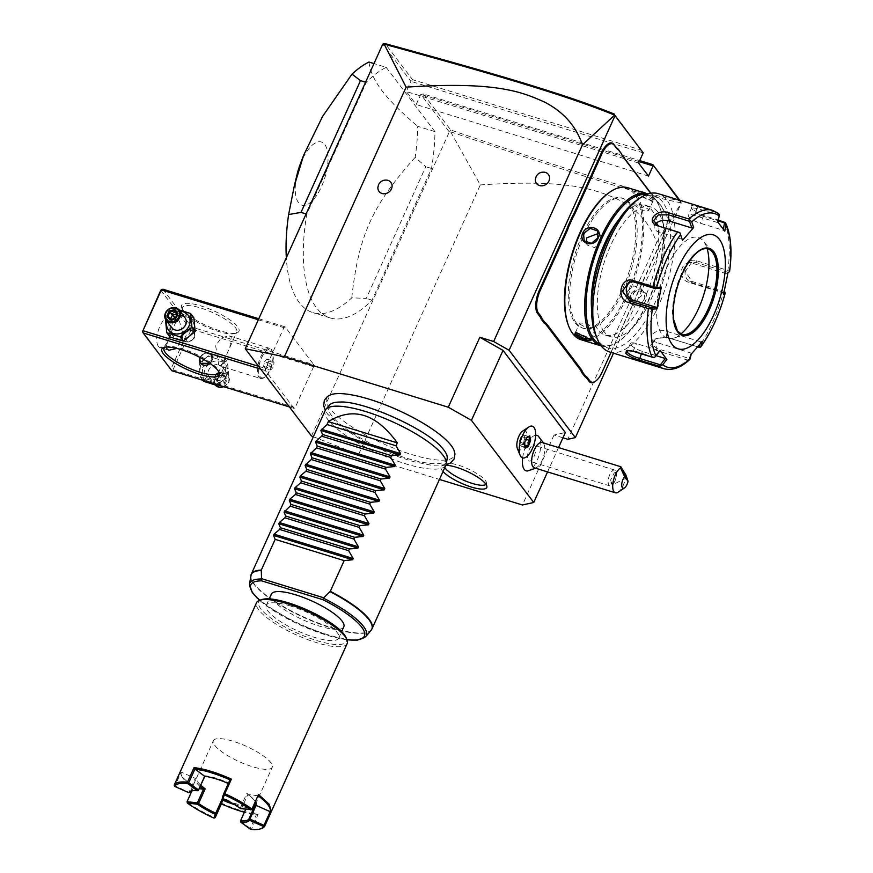 <?xml version="1.0" encoding="UTF-8"?>
<svg xmlns="http://www.w3.org/2000/svg" width="873" height="873" viewBox="0 0 873 873"><rect width="100%" height="100%" fill="white"/><g stroke="black" fill="none" stroke-linecap="round" stroke-linejoin="round"><path stroke-width="0.65" stroke-dasharray="4.37 3.27" d="M313.331 436.74L358.563 454.527L439.457 479.43M454.047 450.315A70.026 18.333 24.3 0 1 405.716 452.607A70.026 18.333 24.3 0 1 329.71 408.171A70.026 18.333 24.3 0 1 330.867 394.705M443.015 471.551A25.099 6.569 24.3 0 1 442.098 470.471A25.099 6.569 24.3 0 1 441.716 466.04A25.099 6.569 24.3 0 1 445.863 465.244M311.465 436.009L449.639 131.245L450.654 131.801L480.292 184.934L358.563 454.527M448.962 131.496L420.797 94.36L416.192 104.564L406.305 91.523L410.91 81.331L382.745 44.196M294.015 408.357L265.327 370.545L265.49 368.439L283.911 327.637L285.067 326.84L313.745 364.641L313.582 366.747L295.161 407.549L294.015 408.357L289.41 406.938M386.204 67.363L434.972 131.637A132.51 55.512 -72.9 0 1 431.524 168.445L372.04 300.192A132.51 55.512 -72.9 0 1 330.147 317.936A132.51 55.512 -72.9 0 1 306.761 214.147L366.245 82.4A132.51 55.512 -72.9 0 1 386.204 67.363L373.982 63.598M377.889 187.324A7.453 6.482 142.8 0 1 378.511 184.923A7.453 6.482 142.8 0 1 387.285 180.187M535.378 179.38A7.453 6.482 142.8 0 1 536.011 176.99A7.453 6.482 142.8 0 1 544.774 172.254M558.545 447.565L547.557 471.911M517.351 448.416A10.203 4.278 107.1 0 0 523.287 447.303A10.203 4.278 107.1 0 0 526.954 435.06A10.203 4.278 107.1 0 0 522.676 431.12M527.543 470.962A18.529 7.759 107.1 0 0 537.124 460.42A18.529 7.759 107.1 0 0 538.281 436.107M535.651 435.289A18.529 7.759 107.1 0 0 526.048 445.83A18.529 7.759 107.1 0 0 522.632 457.91M562.954 437.799L554.017 435.049L565.333 432.539M554.017 435.049L522.447 504.987M480.292 184.934C566.817 179.03 593.618 189.048 616.098 198.531C636.69 208.549 650.189 223.259 656.605 242.65L567.821 439.294M679.008 200.037L681.278 203.038L613.49 353.183M602.054 372.28L628.003 314.051A34.123 14.295 107.1 0 1 630.863 308.431L635.075 299.832A34.789 14.568 -72.9 0 1 637.563 293.623L663.895 235.317A17.558 7.355 107.1 0 0 666.481 214.518A17.558 7.355 107.1 0 0 665.619 212.968L663.633 210.338A34.789 14.568 -72.9 0 1 661.941 207.261A34.789 14.568 -72.9 0 1 661.887 207.097L659.017 203.322A34.789 14.568 -72.9 0 1 656.736 201.248L650.712 193.304M601.672 372.367A18.224 7.628 -72.9 0 1 595.157 381.457M656.736 201.248L650.942 193.26M656.42 200.484A34.123 14.295 107.1 0 0 658.679 202.536L659.017 203.322M661.941 207.261L661.669 206.563A34.123 14.295 107.1 0 1 661.592 206.366L658.679 202.536M661.669 206.563A34.123 14.295 107.1 0 0 663.327 209.585L665.313 212.204A18.224 7.628 -72.9 0 1 666.197 213.82A18.224 7.628 -72.9 0 1 663.513 235.404L637.181 293.71A34.123 14.295 107.1 0 0 634.726 299.854M656.605 242.65L681.278 203.038M681.224 202.765L680.242 200.79C644.001 194.013 577.38 173.083 450.708 130.012L423.383 94L639.702 160.599M639.243 161.625L420.797 94.36L423.383 94M648.486 176.084L416.192 104.564M638.6 163.044L406.305 91.523M643.205 152.851L410.91 81.331L412.503 79.661L385.189 43.65M641.928 150.298L412.503 79.661M449.639 131.245L450.708 130.012M681.169 202.809C644.678 196.032 577.959 175.08 450.654 131.801M630.863 308.431L635.075 299.832M611.013 352.419L628.374 313.964A34.789 14.568 -72.9 0 1 631.255 308.289M661.592 206.366L661.887 207.097M628.986 203.256A67.908 28.449 -72.9 0 1 626.006 280.735A67.908 28.449 -72.9 0 1 582.029 327.899A67.908 28.449 -72.9 0 1 575.045 322.726A67.908 28.449 -72.9 0 1 578.035 245.258A67.908 28.449 -72.9 0 1 622.002 198.084A67.908 28.449 -72.9 0 1 628.986 203.256M576.486 323.174A67.908 28.449 -72.9 0 1 579.465 245.695A67.908 28.449 -72.9 0 1 623.442 198.531A67.908 28.449 -72.9 0 1 630.426 203.693A67.908 28.449 -72.9 0 1 627.436 281.171A67.908 28.449 -72.9 0 1 583.47 328.346A67.908 28.449 -72.9 0 1 576.486 323.174M568.454 325.553A78.515 32.89 107.1 0 0 572.273 332.504A78.515 32.89 107.1 0 0 626.89 294.332A78.515 32.89 107.1 0 0 634.638 194.373A78.515 32.89 107.1 0 0 609.452 192.398M580.916 339.684A79.508 33.305 107.1 0 0 632.401 284.467A79.508 33.305 107.1 0 0 635.893 193.762A79.508 33.305 107.1 0 0 627.709 187.717M653.571 199.208C650.32 195.257 633.907 190.194 638.054 194.428L653.037 201.27L653.571 199.208L652.742 199.611L644.547 195.137L637.967 194.079L638.359 195.192L652.218 201.51L653.059 200.888L652.742 199.611M638.01 194.614L638.359 195.192M601.235 345.937A79.508 33.305 107.1 0 0 618.084 341.747A79.508 33.305 107.1 0 0 655.983 279.611A79.508 33.305 107.1 0 0 659.595 206.912A79.508 33.305 107.1 0 0 655.732 199.873A79.508 33.305 107.1 0 0 648.028 193.981M575.896 332.144L590.104 338.32L590.541 339.248M630.208 295.652C624.97 305.55 641.393 310.581 645.736 300.432C650.636 290.098 634.213 285.067 630.208 295.652L631.07 302.647L638.261 305.07L644.961 299.996L644.263 292.63L637.061 290.185L630.59 295.565M600.155 344.442A78.515 32.89 107.1 0 0 619.022 341.114A78.515 32.89 107.1 0 0 656.452 279.753A78.515 32.89 107.1 0 0 660.01 207.96A78.515 32.89 107.1 0 0 656.201 201.008A78.515 32.89 107.1 0 0 646.293 194.603M619.143 219.21A67.908 28.449 -72.9 0 1 645.005 205.166A67.908 28.449 -72.9 0 1 651.989 210.338A67.908 28.449 -72.9 0 1 648.999 287.817A67.908 28.449 -72.9 0 1 605.033 334.981A67.908 28.449 -72.9 0 1 598.049 329.808A67.908 28.449 -72.9 0 1 591.556 308.824M604.083 331.675A67.908 28.449 -72.9 0 1 607.062 254.196A67.908 28.449 -72.9 0 1 651.04 207.032A67.908 28.449 -72.9 0 1 658.024 212.194A67.908 28.449 -72.9 0 1 655.045 289.672A67.908 28.449 -72.9 0 1 611.067 336.836A67.908 28.449 -72.9 0 1 604.083 331.675M596.335 336.52A79.508 33.305 107.1 0 0 599.478 341.867A79.508 33.305 107.1 0 0 654.794 303.226A79.508 33.305 107.1 0 0 662.629 202.001A79.508 33.305 107.1 0 0 637.126 199.993M609.561 351.972A82.826 34.691 107.1 0 0 663.185 294.452A82.826 34.691 107.1 0 0 666.819 199.972A82.826 34.691 107.1 0 0 658.297 193.664M712.51 210.36A82.826 34.691 -72.9 0 1 717.3 212.848L697.592 206.781C691.983 204.991 689.976 205.253 691.547 207.578C694.144 210.753 698.444 213.492 704.424 215.795L718.414 220.094M718.021 222.277L717.246 222.451L718.555 215.009L697.516 208.527L691.678 207.796L691.732 208.385L691.045 206.759L692.169 209.094C694.406 211.866 698.16 214.289 703.452 216.351L718.261 220.913M717.3 212.848L718.206 213.339M718.555 215.009L719.09 214.289M691.732 208.385L692.169 209.094M724.143 221.862A82.826 34.691 -72.9 0 1 727.864 270.412L696.654 260.809C684.596 256.04 679.892 279.655 692.191 282.754L723.411 292.357A82.826 34.691 -72.9 0 1 698.706 347.072L666.317 337.164L655.492 338.942L650.603 345.315L656.201 350.4L687.411 360.003A82.826 34.691 -72.9 0 1 663.775 368.668M690.106 358.868L687.411 360.003M627.523 350.389L633.405 350.531L654.455 357.439M717.246 222.451L694.406 215.424A9.941 2.597 -155.7 0 0 688.317 215.238A9.941 2.597 -155.7 0 0 700.342 223.237L723.182 230.276L723.379 229.184M724.786 231.181L723.182 230.276M727.864 270.412L729.49 271.645M727.973 272.78L729.239 271.765M728.3 272.398L695.759 262.38L691.787 262.184L685.327 271.448L691.885 281.433L724.295 291.407M725.081 292.259L723.411 292.357M698.706 347.072L700.113 347.552M697.822 346.887L665.63 337.033L656.136 338.582L651.891 344.104L656.867 348.523L689.408 358.541L689.572 359.632M691.241 354.122L690.739 352.976L656.398 342.412A9.941 6.187 -4.4 0 1 651.389 337.556L651.891 344.104M689.408 358.541L690.739 352.976M656.125 355.671L642.452 351.459A9.941 2.597 24.3 0 1 630.426 343.46A9.941 2.597 24.3 0 1 636.515 343.635L659.355 350.673L654.444 357.002M660.13 350.499L659.355 350.673M708.047 248.849A44.719 18.737 107.1 0 0 707.916 248.805A44.719 18.737 107.1 0 0 678.954 279.862A44.719 18.737 107.1 0 0 676.99 330.889A44.719 18.737 107.1 0 0 681.595 334.294A44.719 18.737 107.1 0 0 681.737 334.326M680.864 333.977A52.675 22.065 -72.9 0 1 673.476 338.124A52.675 22.065 -72.9 0 1 661.887 334.195A52.675 22.065 -72.9 0 1 666.841 267.673A52.675 22.065 -72.9 0 1 703.365 241.068A52.675 22.065 -72.9 0 1 703.725 241.537A52.675 22.065 -72.9 0 1 707.13 248.641M726.522 273.729L692.18 263.155A9.941 8.785 -102.2 0 0 688.142 262.969A9.941 8.785 -102.2 0 0 681.409 272.278A9.941 8.785 -102.2 0 0 688.306 282.208L722.648 292.782L724.426 291.451M723.564 294.474L722.648 292.782M702.405 341.332L700.539 341.747L699.895 344.42M700.539 341.747L666.197 331.173A9.941 6.187 -4.4 0 0 656.103 331.762A9.941 6.187 -4.4 0 0 651.389 337.556M631.255 281.553A9.941 8.785 77.8 0 1 633.012 280.942A9.941 8.785 77.8 0 1 637.05 281.128L659.89 288.166M682.511 240.337L679.729 232.524M681.999 239.191L659.159 232.163A9.941 6.187 175.6 0 1 654.15 227.307A9.941 6.187 175.6 0 1 655.274 224.088M634.016 204.806L633.623 203.693L640.204 204.751L648.399 209.225L648.715 210.513L641.83 210.131L634.016 204.806M627.327 291.266L633.798 285.886L641 288.33L641.699 295.696L634.987 300.77L627.807 298.348L627.327 291.266M580.076 324.276L588.271 328.75L594.851 329.819L594.448 328.706L586.645 323.381L579.748 322.999L580.076 324.276M586.285 242.672L587.474 245.182L594.677 247.626L601.148 242.247L600.668 235.164L598.518 233.397M522.556 457.889A16.565 6.94 -72.9 0 0 529.682 453.349A16.565 6.94 107.1 0 0 535.509 436.926A16.565 6.94 107.1 0 0 532.301 426.22M529.736 435.878L526.059 437.875L524.04 443.342L525.088 447.216M525.153 448.231L524.837 447.347L519.948 445.841L522.785 444.379L524.815 438.912L523.844 435.092L521.126 436.5L519.173 441.749L519.948 445.601L522.665 444.204L524.618 438.944M524.247 443.713L519.173 441.749M525.961 439.272L524.815 438.912L524.007 434.907L521.181 436.369L519.151 441.836L519.948 445.601M521.126 436.5L526.059 437.875M524.629 444.946L522.665 444.204M528.929 436.565L523.844 435.092M535.618 468.234L537.604 466.859A13.248 5.554 -72.9 0 0 542.166 460.377A13.248 5.554 107.1 0 0 544.294 445.154A13.248 5.554 107.1 0 0 542.111 442.502M537.604 466.859A13.248 5.554 -72.9 0 1 534.309 467.83M625.832 474.825A13.248 5.554 -72.9 0 1 623.224 485.333A13.248 5.554 -72.9 0 1 618.259 492.11M612.911 483.784A4.965 0.557 -115.8 0 1 612.966 484.537A4.965 0.557 -115.8 0 1 612.901 484.537A4.965 0.557 -115.8 0 1 612.453 484.089A4.965 0.557 -115.8 0 1 610.358 480.412L611.504 484.035L612.911 483.784L615.389 480.423L616.371 475.643L615.76 472.828L614.854 472.577L621.969 469.139M609.78 474.705A8.283 3.47 107.1 0 0 609.812 485.879A8.283 3.47 107.1 0 0 613.435 483.533A8.283 3.47 107.1 0 0 614.723 481.219A8.283 3.47 107.1 0 0 616.36 474.017A8.283 3.47 107.1 0 0 614.69 470.045A8.283 3.47 107.1 0 0 609.78 474.705M615.76 472.828C615.061 471.758 613.948 472.98 612.42 476.516L610.358 480.412M534.058 456.383A8.283 3.47 107.1 0 0 534.025 445.208A8.283 3.47 107.1 0 0 529.114 449.868A8.283 3.47 107.1 0 0 529.147 461.042A8.283 3.47 107.1 0 0 534.058 456.383M260.732 369.126L265.327 370.545M171.828 370.73L142.364 331.031M313.582 366.747L191.394 329.132L172.974 369.923L171.686 370.108M172.974 369.923L295.161 407.549M222.648 370.283A12.32 10.716 142.8 0 1 207.065 377.834A12.32 10.716 142.8 0 1 201.27 363.703A12.32 10.716 142.8 0 1 216.853 356.162A12.32 10.716 142.8 0 1 222.648 370.283M191.394 329.132L190.761 327.855L191.558 327.026L313.745 364.641M162.88 289.214L191.558 327.026M258.779 318.743L285.067 326.84M182.97 309.893A31.472 8.239 -155.7 0 0 209.4 326.906A31.472 8.239 -155.7 0 0 236.976 332.799A31.472 8.239 -155.7 0 0 237.598 326.709A31.472 8.239 -155.7 0 0 203.3 306.696A31.472 8.239 -155.7 0 0 181.759 307.863A31.472 8.239 -155.7 0 0 182.97 309.893M258.321 319.758L283.911 327.637M258.594 366.311L265.49 368.439M192.988 331.173A12.32 10.716 142.8 0 1 177.394 338.724A12.32 10.716 142.8 0 1 171.599 324.592A12.32 10.716 142.8 0 1 187.182 317.052A12.32 10.716 142.8 0 1 192.988 331.173M160.785 290.229L189.463 328.041L190.761 327.855M189.463 328.041L171.043 368.832M158.351 346.286A15.736 6.591 107.1 0 0 159.966 347.487A15.736 6.591 107.1 0 0 170.159 336.552A15.736 6.591 107.1 0 0 170.846 318.601A15.736 6.591 107.1 0 0 169.231 317.412A15.736 6.591 107.1 0 0 159.039 328.335A15.736 6.591 107.1 0 0 158.351 346.286M166.23 347.083L168.369 338.669L175.484 322.923L178.157 320.151L179.478 321.264L183.286 334.97L176.804 348.414M165.019 347.225A29.813 7.802 24.3 0 1 165.925 346.81A29.813 7.802 24.3 0 1 192.038 352.397A29.813 7.802 24.3 0 1 217.082 368.515A29.813 7.802 24.3 0 1 218.228 370.436A29.813 7.802 24.3 0 1 218.523 371.374M218.719 364.881L220.04 365.983L222.713 363.212L229.828 347.465L231.225 337.196L229.304 335.898L221.393 337.72L215.631 345.675L218.719 364.881M183.756 311.792A29.813 7.802 -155.7 0 0 208.789 327.91A29.813 7.802 -155.7 0 0 234.913 333.497A29.813 7.802 -155.7 0 0 236.801 332.024A29.813 7.802 -155.7 0 0 235.503 327.724A29.813 7.802 -155.7 0 0 206.705 310.09A29.813 7.802 -155.7 0 0 182.446 307.482A29.813 7.802 -155.7 0 0 182.599 309.871A29.813 7.802 -155.7 0 0 183.756 311.792M199.633 357.253L205.482 352.845L211.506 354.875L211.823 360.702L209.924 363.386M194.504 337.884L193.839 331.587L187.793 329.525L182.435 334.173L182.752 340.001L188.764 342.041L194.504 337.884M260.591 378.467A15.736 6.591 -72.9 0 0 264.017 377.66A15.736 6.591 -72.9 0 0 271.525 365.361A15.736 6.591 -72.9 0 0 272.234 350.979A15.736 6.591 -72.9 0 0 271.47 349.582A15.736 6.591 107.1 0 0 269.855 348.392A15.736 6.591 107.1 0 0 259.663 359.316A15.736 6.591 107.1 0 0 258.975 377.267A15.736 6.591 -72.9 0 0 260.591 378.467L220.04 365.983M271.896 350.608A14.841 6.22 -72.9 0 1 272.616 351.928A14.841 6.22 -72.9 0 1 271.94 365.492A14.841 6.22 -72.9 0 1 264.868 377.092A14.841 6.22 -72.9 0 1 261.638 377.845A14.841 6.22 -72.9 0 1 260.11 376.721A14.841 6.22 -72.9 0 1 260.754 359.785A14.841 6.22 -72.9 0 1 270.368 349.484A14.841 6.22 -72.9 0 1 271.896 350.608M260.045 376.7A14.841 6.22 107.1 0 0 261.573 377.834A14.841 6.22 107.1 0 0 271.187 367.522A14.841 6.22 107.1 0 0 271.841 350.597A14.841 6.22 -72.9 0 0 270.314 349.462A14.841 6.22 -72.9 0 0 260.7 359.774A14.841 6.22 -72.9 0 0 260.045 376.7M264.519 361.771L266.876 359.065L268.306 360.942L267.367 365.525L265.01 368.231L263.581 366.354L264.519 361.771L270.27 363.539L272.627 360.833L274.057 362.721L273.118 367.304L270.761 369.999L269.331 368.122L270.27 363.539M266.876 359.065L272.627 360.833M268.306 360.942L274.057 362.721M263.581 366.354L269.331 368.122M265.01 368.231L270.761 369.999M267.367 365.525L273.118 367.304M182.086 333.715A6.962 6.046 -37.2 0 0 182.588 339.783A6.962 6.046 -37.2 0 0 188.633 341.834A6.962 6.046 -37.2 0 0 194.166 337.436A6.962 6.046 -37.2 0 0 193.664 331.369A6.962 6.046 -37.2 0 0 187.619 329.317A6.962 6.046 -37.2 0 0 182.086 333.715M193.97 337.48A6.624 5.762 142.8 0 1 185.589 341.539A6.624 5.762 142.8 0 1 182.479 333.933A6.624 5.762 142.8 0 1 190.86 329.874A6.624 5.762 142.8 0 1 193.97 337.48M200.506 363.397A6.962 6.046 -37.2 0 0 200.583 363.506A6.962 6.046 -37.2 0 0 206.639 365.558A6.962 6.046 -37.2 0 0 212.161 361.16A6.962 6.046 -37.2 0 0 211.67 355.093A6.962 6.046 -37.2 0 0 205.613 353.052A6.962 6.046 -37.2 0 0 200.092 357.439A6.962 6.046 -37.2 0 0 200.07 357.483M209.465 363.801A6.624 5.762 -37.2 0 0 211.779 360.942A6.624 5.762 -37.2 0 0 208.658 353.347A6.624 5.762 -37.2 0 0 200.277 357.406A6.624 5.762 -37.2 0 0 200.212 357.559M170.028 337.022L168.653 323.326L180.558 313.713L193.839 317.794M165.423 319.158L168.653 323.326M166.939 321.351A12.32 10.716 142.8 0 1 167.649 319.376A12.32 10.716 142.8 0 1 180.144 311.345M184.934 317.663A8.283 7.202 -37.2 0 0 177.732 315.229A8.283 7.202 -37.2 0 0 171.152 320.456A8.283 7.202 -37.2 0 0 171.741 327.67M165.412 319.06L177.317 309.446L178.987 309.85M177.317 309.446L180.558 313.713M177.175 314.247L179.729 317.346L177.252 314.084M177.012 314.062L175.604 319.071L179.729 317.346L177.776 321.657L175.604 319.071L173.127 322.672L170.704 319.485M170.639 319.398L173.127 322.672L177.776 321.657L175.364 318.449M167.998 316.201L170.421 319.387L175.604 319.071L175.08 318.438M199.044 363.375L210.939 353.772L224.219 357.854L225.594 371.56L213.699 381.174L200.419 377.081L199.044 363.375L202.274 367.642L214.18 358.039L227.46 362.12L228.835 375.827L216.93 385.44M213.699 381.174L216.122 384.371M225.594 371.56L228.835 375.827M224.219 357.854L227.46 362.12M210.939 353.772L214.18 358.039M203.649 381.348L202.274 367.642M200.419 377.081L202.852 380.29M226.609 375.499A12.32 10.716 142.8 0 1 211.026 383.051A12.32 10.716 142.8 0 1 205.22 368.919A12.32 10.716 142.8 0 1 220.814 361.367A12.32 10.716 142.8 0 1 226.609 375.499M223.106 374.419A8.283 7.202 142.8 0 1 216.526 379.657A8.283 7.202 142.8 0 1 209.313 377.212A8.283 7.202 142.8 0 1 208.723 369.999A8.283 7.202 142.8 0 1 215.304 364.761A8.283 7.202 142.8 0 1 222.517 367.206A8.283 7.202 142.8 0 1 223.106 374.419M209.313 377.212L215.009 384.709A8.283 7.202 -37.2 0 1 214.42 377.496A8.283 7.202 142.8 0 1 221 372.258A8.283 7.202 142.8 0 1 228.202 374.703A8.283 7.202 142.8 0 1 228.791 381.916A8.283 7.202 -37.2 0 1 223.706 386.706M215.38 378.042A7.453 6.482 -37.2 0 0 218.894 386.586A7.453 6.482 -37.2 0 0 228.322 382.025A7.453 6.482 142.8 0 0 224.808 373.469A7.453 6.482 142.8 0 0 215.38 378.042M216.264 381.25L218.894 376.416L223.543 375.39L226.249 378.675L224.306 382.985L219.647 384L216.941 380.715L216.264 381.25L218.894 376.416L216.471 373.229L218.643 375.805L221.12 372.204L216.471 373.229L214.529 377.529L218.643 375.805L217.235 380.814L219.647 384L219.516 385.2L216.264 381.25M225.103 383.978L218.643 375.805L223.837 375.488L226.249 378.675L227.427 378.806L225.103 383.978L219.516 385.2M218.599 376.088L224.186 374.866L223.543 375.39L226.249 378.686M224.186 374.866L223.543 375.39L224.186 374.866L227.427 378.806M216.941 380.715L214.529 377.529L217.235 380.814L221.884 379.799L223.837 375.488L221.12 372.204L223.543 375.39M434.972 131.637L417.72 126.334A132.51 55.512 -72.9 0 1 415.177 157.391L425.773 166.667L366.289 298.413L351.764 297.824A132.51 55.512 -72.9 0 1 312.905 312.632A132.51 55.512 -72.9 0 1 299.264 302.549A132.51 55.512 -72.9 0 1 286.322 257.731M368.963 62.048C370.076 71.084 374.397 80.622 381.948 90.683C389.718 100.81 401.635 112.693 417.72 126.334M366.245 82.4L365.58 82.193M306.761 214.147L306.096 213.94M372.04 300.192L366.289 298.413M431.524 168.445L425.773 166.667M415.177 157.391C372.16 205.493 358.607 235.503 351.764 297.824M299.974 164.942A33.054 13.848 -72.9 0 1 324.767 144.514A33.054 13.848 -72.9 0 1 321.504 186.593A33.054 13.848 -72.9 0 1 298.511 202.667A33.054 13.848 -72.9 0 1 297.136 174.174M447.183 458.347A64.798 16.958 24.3 0 1 396.266 454.691A64.798 16.958 24.3 0 1 331.544 415.559A64.798 16.958 24.3 0 1 329.383 405.159M339.662 402.06A64.798 16.958 24.3 0 1 394.76 417.414A64.798 16.958 24.3 0 1 442.709 448.58M325.225 410.397A66.261 17.34 -155.7 0 0 328.117 419.968A66.261 17.34 -155.7 0 0 392.097 459.143A66.261 17.34 -155.7 0 0 445.994 464.938M343.82 626.825A39.754 10.411 24.3 0 1 311.475 623.355A39.754 10.411 24.3 0 1 273.085 599.849A39.754 10.411 24.3 0 1 271.361 594.109M290.654 606.048A39.754 10.411 -155.7 0 0 266.287 605.327A39.754 10.411 -155.7 0 0 314.389 637.334A39.754 10.411 -155.7 0 0 338.757 638.054A39.754 10.411 -155.7 0 0 290.654 606.048M346.068 637.606A48.037 12.571 24.3 0 1 313.178 639.407A48.037 12.571 24.3 0 1 260.831 608.852A48.037 12.571 24.3 0 1 261.791 599.555M347.159 643.597A49.696 13.008 24.3 0 1 306.729 639.254A49.696 13.008 24.3 0 1 258.735 609.867A49.696 13.008 24.3 0 1 256.575 602.697M261.638 828.466A49.696 13.008 24.3 0 1 251.555 828.946L258.124 814.378A49.696 13.008 24.3 0 1 220.771 802.865L214.191 817.444A49.696 13.008 24.3 0 1 187.062 802.069L193.631 787.501L182.948 777.723L181.038 774.526L181.202 772.081A48.702 12.746 -155.7 0 0 181.54 775.737A48.702 12.746 -155.7 0 0 193.249 787.981L191.984 790.818M193.631 787.501L193.26 787.981L199.219 788.69M250.518 829.35L251.555 828.946M258.124 814.378L256.433 814.705L250.245 828.401L250.693 829.11M221.382 803.913L220.771 802.865M240.337 821.406L246.699 807.47L256.433 814.705A48.702 12.746 24.3 0 1 244.385 812.239M200.19 786.529A33.294 8.719 24.3 0 1 195.268 778.345L181.202 772.081L175.026 785.787L189.408 792.553M190.096 792.215L196.676 777.636L195.29 778.334L189.103 792.04M174.414 785.896L175.026 785.787M258.102 795.761L247.856 794.528A33.294 8.719 24.3 0 1 255.342 801.883M204.817 776.283L205.046 775.781A32.301 8.457 -155.7 0 1 229.806 783.408L223.226 797.977A32.301 8.457 24.3 0 1 240.391 807.7L241.657 808.223L247.856 794.528L246.972 793.12L254.108 799.624L255.865 802.909M241.657 808.223L251.926 809.457M240.512 821.166L250.245 828.401M234.477 804.611A33.294 8.719 -155.7 0 0 246.71 807.481L247.114 806.216A32.301 8.457 -155.7 0 1 227.449 800.77M213.35 740.697A32.301 8.457 24.3 0 1 239.628 743.512A32.301 8.457 24.3 0 1 270.816 762.62A32.301 8.457 24.3 0 1 272.223 767.28A32.301 8.457 24.3 0 1 245.946 764.453A32.301 8.457 24.3 0 1 214.758 745.356A32.301 8.457 24.3 0 1 213.35 740.697L196.643 777.701L198.051 782.361L200.757 785.285M245.739 809.249L247.114 806.216M255.571 802.276L255.353 801.698M240.391 807.7L246.972 793.12M191.536 790.916A32.301 8.457 24.3 0 1 192.104 790.687A32.301 8.457 24.3 0 1 198.466 790.349M229.806 783.408L228.628 783.627A33.294 8.719 -155.7 0 0 228.322 783.507M222.44 797.333L229.981 779.829M222.637 798.086L223.226 797.977M485.977 484.308A23.189 6.067 -155.7 0 0 486.468 482.824A23.189 6.067 -155.7 0 0 485.333 480.456A23.189 6.067 -155.7 0 0 464.6 467.404A23.189 6.067 -155.7 0 0 444.717 463.967A23.189 6.067 -155.7 0 0 444.772 467.644M663.633 210.338L663.327 209.585M665.619 212.968L665.313 212.204M590.421 339.084L590.104 338.32M697.592 206.781L694.406 215.424M704.424 215.795L703.452 216.351L700.342 223.237M632.434 351.088L633.405 350.531L636.515 343.635M696.654 260.809L695.759 262.38L692.18 263.155M692.191 282.754L691.885 281.433L688.306 282.208M667.496 337.458L666.666 337.294L666.197 331.173M656.201 350.4L656.867 348.523L656.398 342.412M642.452 351.459L641.371 353.838M707.916 248.805L708.178 248.881A44.719 18.737 107.1 0 0 679.227 279.949A44.719 18.737 107.1 0 0 677.262 330.965A44.719 18.737 107.1 0 0 681.868 334.37L681.595 334.294M633.471 281.903L637.05 281.128M659.159 232.163L658.689 226.052M645.736 300.432L644.961 299.996M371.603 629.52A66.261 17.34 24.3 0 1 316.67 622.46A66.261 17.34 24.3 0 1 254.119 583.83A66.261 17.34 24.3 0 1 250.966 575.056M250.758 575.896A66.195 17.329 -155.7 0 0 304.317 617.702A66.195 17.329 -155.7 0 0 371.112 630.23M365.678 636.733A63.925 16.729 24.3 0 1 301.196 624.642A63.925 16.729 24.3 0 1 249.471 584.266M346.941 639.691A62.321 16.314 24.3 0 1 259.641 600.275M621.401 153.812L621.118 153.113M666.197 213.82L666.481 214.518M623.442 198.531L622.002 198.084M575.438 332.242L576.256 331.991M590.803 339.706L590.464 338.899M619.022 341.114L618.084 341.747M660.01 207.96L659.595 206.912M645.005 205.166L651.04 207.032M605.033 334.981L611.067 336.836M626.574 350.564L628.211 350.073M691.678 207.796L688.317 215.238M666.317 337.164L665.63 337.033M655.492 338.942L656.136 338.582M630.426 343.46L627.065 350.902M686.844 334.217L673.476 338.124M712.204 251.817L703.365 241.068M688.142 262.969L691.787 262.184M633.012 280.942L629.357 281.739M654.15 227.307L653.648 220.76M653.037 201.27L652.218 201.51M637.967 194.079L633.623 203.693M653.059 200.888L648.715 210.513M644.263 292.63L641 288.33M631.07 302.647L627.807 298.348M590.508 339.433L594.851 329.819M575.405 332.613L579.748 322.999M584.212 240.872L587.474 245.182M597.405 230.865L600.668 235.164M583.47 328.346L582.029 327.899M543.41 442.906L544.294 445.154M626.301 478.077L612.966 484.537M612.901 484.537L611.504 484.035M614.548 481.918L613.435 483.533M616.36 474.017L616.371 475.643M614.69 470.045L534.025 445.208M609.812 485.879L529.147 461.042M178.157 320.151L169.231 317.412M168.893 350.237L159.966 347.487M218.381 372.826L222.713 363.212M229.828 347.465L236.801 332.024M234.913 333.497L236.976 332.799M182.599 309.871L181.759 307.863M164.026 348.283L168.369 338.669M175.484 322.923L182.446 307.482M165.925 346.81L163.862 347.509M218.228 370.436L219.079 372.444M269.855 348.392L229.304 335.898M272.234 350.979L272.616 351.928M264.017 377.66L264.868 377.092M222.517 367.206L228.202 374.703M216.962 380.879L218.948 376.492L223.695 375.445M330.147 317.936L312.905 312.632M446.016 464.883L431.6 465.287L413.464 461.61L398.426 456.819L380.824 449.693L362.906 440.789L342.02 427.574L327.768 414.282L325.247 410.354M346.996 639.833L331.107 636.504L297.377 623.791L265.632 605.273L259.499 600.329M266.287 605.327L269.2 598.9M338.757 638.054L341.659 631.615M181.038 774.526L181.54 775.737M255.516 804.284L272.223 767.28M192.104 790.687L190.871 791.102M441.716 466.04L444.717 463.967M486.905 486.447L486.468 482.824"/><path stroke-width="1.31" d="M439.457 479.43L522.447 504.987L533.752 502.477L471.453 420.339L448.275 407.211L284.391 356.751L245.248 348.72L311.465 436.009L313.331 436.74M325.247 410.354L323.676 405.749L324.352 400.227L327.473 396.451L330.867 394.705A70.026 18.333 24.3 0 1 392.13 407.604A70.026 18.333 24.3 0 1 451.254 445.601A70.026 18.333 24.3 0 1 454.047 450.315L454.975 454.015L454.211 458.86L450.512 463.017L446.016 464.883M445.863 465.244A25.099 6.569 24.3 0 1 467.797 471.736A25.099 6.569 24.3 0 1 485.672 483.882A25.099 6.569 24.3 0 1 486.905 486.447A25.099 6.569 24.3 0 1 469.325 486.392A25.099 6.569 24.3 0 1 443.015 471.551M562.954 437.799L567.821 439.294L575.362 437.624L509.101 350.28L615.018 115.694L614.657 115.127L582.433 144.874C576.191 126.312 563.674 112.093 544.883 102.239C522.294 92.08 496.693 81.08 406.12 87.158L384.164 44.163L382.745 44.196L245.248 348.72M406.12 87.158L284.391 356.751M582.433 144.874L493.649 341.518L479.844 337.273L448.275 407.211M387.285 180.187A7.453 6.482 142.8 0 1 391.453 188.906A7.453 6.482 142.8 0 1 383.214 193.719A7.453 6.482 142.8 0 1 377.889 187.324L378.566 184.683C380.421 181.18 383.323 179.685 387.285 180.187M544.774 172.254A7.453 6.482 142.8 0 1 548.942 180.973A7.453 6.482 142.8 0 1 540.703 185.785A7.453 6.482 142.8 0 1 535.378 179.38L536.055 176.75C537.91 173.247 540.813 171.752 544.774 172.254M479.844 337.273L503.034 350.4L471.453 420.339M503.034 350.4L565.333 432.539L558.545 447.565M547.557 471.911L533.752 502.477M528.678 427.061L522.676 431.12A10.203 4.278 107.1 0 0 520.494 433.39A10.203 4.278 107.1 0 0 517.351 448.416L520.035 455.149A16.565 6.94 -72.9 0 1 525.142 430.749A16.565 6.94 107.1 0 1 528.678 427.061A16.565 6.94 107.1 0 1 532.29 426.22A16.565 6.94 107.1 0 0 532.29 426.22A16.565 6.94 107.1 0 0 525.175 430.76A16.565 6.94 -72.9 0 0 519.337 447.205A16.565 6.94 -72.9 0 0 522.567 457.889A16.565 6.94 -72.9 0 1 522.545 457.878A16.565 6.94 -72.9 0 1 520.035 455.149M543.41 442.906L538.281 436.107A18.529 7.759 107.1 0 0 535.651 435.289M522.632 457.91A18.529 7.759 107.1 0 0 527.543 470.962L535.618 468.234M509.101 350.28L493.649 341.518M639.702 160.599L652.808 164.637L679.008 200.037M639.243 161.625L653.091 165.881L648.486 176.084L638.6 163.044L643.205 152.851L614.745 115.138M615.018 115.694L643.205 152.851M613.49 353.183L575.362 437.624M595.157 381.457A18.224 7.628 -72.9 0 1 594.84 381.676A18.224 7.628 -72.9 0 1 589.002 381.217L587.005 378.598A34.123 14.295 107.1 0 0 584.746 376.547L585.565 376.121A34.789 14.568 -72.9 0 1 587.845 378.195L589.832 380.814A17.558 7.355 107.1 0 0 595.473 381.261A17.558 7.355 107.1 0 0 602.054 372.28L611.013 352.419M546.465 325.149A34.123 14.295 107.1 0 0 544.206 323.097L545.025 322.661A34.789 14.568 -72.9 0 1 547.306 324.745L546.465 325.149L580.109 369.497A34.123 14.295 107.1 0 1 581.844 372.716L584.746 376.547M566.468 232.36L565.693 231.923A34.123 14.295 107.1 0 0 568.159 225.769L568.956 226.151A34.789 14.568 -72.9 0 1 566.468 232.36L540.147 290.665A17.558 7.355 107.1 0 0 538.412 313.025L537.572 313.429L539.558 316.048A34.123 14.295 107.1 0 1 541.293 319.267L544.206 323.097M537.572 313.429A18.224 7.628 -72.9 0 1 539.372 290.229L565.693 231.923M616.185 147.788L615.869 147.035A34.123 14.295 107.1 0 0 618.139 149.087L618.466 149.872A34.789 14.568 -72.9 0 1 616.185 147.788L614.199 145.169A17.558 7.355 107.1 0 0 601.977 153.703L601.213 153.266L574.881 211.582A34.123 14.295 107.1 0 1 572.022 217.202L568.159 225.769M601.213 153.266A18.224 7.628 -72.9 0 1 613.883 144.416L615.869 147.035M650.712 193.304L623.093 156.889A34.789 14.568 -72.9 0 1 621.401 153.812A34.789 14.568 -72.9 0 1 621.336 153.648L618.139 149.087M621.194 153.288A34.123 14.295 107.1 0 0 622.776 156.136L650.942 193.26M652.808 164.637L679.871 200.31M384.164 44.163C503.143 76.737 569.01 96.532 614.657 115.127M383.334 43.836L385.189 43.65C503.557 76.038 569.371 95.855 614.505 114.145M581.844 372.716L582.695 372.334L585.565 376.121M547.306 324.745L580.949 369.093A34.789 14.568 -72.9 0 1 582.695 372.334M541.293 319.267L542.155 318.885L545.025 322.661M538.412 313.025L540.398 315.644A34.789 14.568 -72.9 0 1 542.155 318.885M572.022 217.202L572.775 217.704L568.956 226.151M601.977 153.703L575.656 212.019A34.789 14.568 -72.9 0 1 572.775 217.704M621.336 153.648L618.466 149.872M648.028 193.981A79.508 33.305 107.1 0 0 647.548 193.817L627.709 187.717A79.508 33.305 107.1 0 0 610.391 191.765L609.452 192.398A78.515 32.89 107.1 0 0 572.022 253.759A78.515 32.89 107.1 0 0 568.454 325.553L568.88 326.6A79.508 33.305 107.1 0 0 572.743 333.639A79.508 33.305 107.1 0 0 580.916 339.684L600.755 345.795A79.508 33.305 107.1 0 0 601.235 345.937M610.391 191.765A79.508 33.305 107.1 0 0 572.492 253.901A79.508 33.305 107.1 0 0 568.88 326.6M590.421 339.084C594.568 343.307 578.144 338.255 574.892 334.304L575.438 332.242L590.803 339.706M647.548 193.817A79.508 33.305 107.1 0 0 596.073 249.045A79.508 33.305 107.1 0 0 592.581 339.75A79.508 33.305 107.1 0 0 600.755 345.795M582.738 233.08C587.092 222.91 603.505 227.984 598.267 237.86C594.24 248.467 577.828 243.392 582.738 233.08L583.513 233.517L590.213 228.431L597.405 230.865L597.885 237.936L591.414 243.327L584.212 240.872L583.513 233.517M590.541 339.248L583.917 338.364L575.733 333.901L575.896 332.144M646.293 194.603A78.515 32.89 107.1 0 0 596.51 251.653A78.515 32.89 107.1 0 0 593.836 339.139A78.515 32.89 107.1 0 0 600.155 344.442M591.556 308.824A67.908 28.449 -72.9 0 1 619.143 219.21M640.258 197.876A82.826 34.691 107.1 0 0 600.777 262.609A82.826 34.691 107.1 0 0 597.012 338.342A82.826 34.691 107.1 0 0 601.039 345.664A82.826 34.691 107.1 0 0 609.561 351.972L663.775 368.668A82.826 34.691 -72.9 0 1 658.984 366.169L639.265 360.102C633.078 358.257 628.571 355.988 625.755 353.281L626.574 350.564L632.434 351.088L652.153 357.155A82.826 34.691 -72.9 0 1 648.421 308.606L628.702 302.538C615.541 299.537 620.419 275.977 633.165 280.593L652.873 286.66A82.826 34.691 -72.9 0 1 677.579 231.945L657.871 225.878C644.82 221.807 656.976 207.916 669.155 212.947L688.873 219.014A82.826 34.691 -72.9 0 1 712.51 210.36L658.297 193.664A82.826 34.691 107.1 0 0 640.258 197.876L637.126 199.993A79.508 33.305 107.1 0 0 599.227 262.129A79.508 33.305 107.1 0 0 595.615 334.828A79.508 33.305 107.1 0 0 596.335 336.52M717.3 212.848L719.09 214.289L719.145 215.926A80.371 33.665 107.1 0 0 691.732 221.862L688.873 219.014M718.414 220.094L725.474 222.702L725.9 224.83L724.786 231.181L718.021 222.277L719.145 215.926M658.984 366.169L662.694 364.805A80.371 33.665 107.1 0 0 690.106 358.868L689.572 359.632M648.421 308.606L652.349 309.086A80.371 33.665 107.1 0 0 655.939 355.9L660.13 350.499L666.885 359.403L665.291 358.497L660.381 364.827L660.839 365.852M660.381 364.827L639.342 358.345C633.842 356.741 629.87 354.787 627.436 352.474L627.523 350.389M655.939 355.9L654.455 357.439L652.153 357.155M677.579 231.945L679.816 232.6L680.569 234.651A80.371 33.665 107.1 0 0 656.747 287.403L661.341 287.206L656.943 308.9L656.016 307.22L650.636 307.438L650.691 308.376M650.636 307.438L629.597 300.956L622.351 291.113L629.357 281.739L633.471 281.903L654.51 288.385L654.859 287.883L652.873 286.66M656.747 287.403L654.859 287.883M657.871 225.878L679.816 232.6M658.689 226.052L653.648 220.76L658.362 214.933L668.489 214.823L689.528 221.295L690.368 220.509M691.732 221.862L693.664 227.547L691.798 227.962L668.958 220.934A9.941 6.187 175.6 0 0 655.274 224.088M689.528 221.295L691.798 227.962M719.428 239.398A59.626 24.979 107.1 0 0 677.939 268.382A59.626 24.979 107.1 0 0 672.057 344.3A59.626 24.979 107.1 0 0 713.547 315.317A59.626 24.979 107.1 0 0 719.428 239.398M656.943 308.9L652.349 309.086M693.664 227.547L682.511 240.337L680.569 234.651M718.261 220.913L724.492 222.833L723.379 229.184M729.566 271.579C732.327 251.064 730.985 234.826 725.55 222.855L724.492 222.833M699.895 344.42L699.208 347.312L700.113 347.552L701.27 346.079A80.371 33.665 107.1 0 0 725.092 293.328L723.564 294.474L727.973 272.78L729.49 271.645A80.371 33.665 107.1 0 0 725.9 224.83M724.295 291.407L725.092 293.328L725.081 292.259M725.179 293.175C719.494 314.073 711.419 331.915 700.954 346.723L702.405 341.332L691.241 354.122L690.106 358.868M699.208 347.312L697.822 346.887M666.885 359.403L662.694 364.805M665.291 358.497L656.125 355.671M681.737 334.326A44.719 18.737 107.1 0 0 686.844 334.217A44.719 18.737 107.1 0 0 712.51 297.551A44.719 18.737 107.1 0 0 712.521 252.21A44.719 18.737 107.1 0 0 712.204 251.817A44.719 18.737 107.1 0 0 708.047 248.849M707.13 248.641A52.675 22.065 -72.9 0 1 680.864 333.977M656.016 307.22L633.176 300.181A9.941 8.785 77.8 0 1 626.334 291.287A9.941 8.785 77.8 0 1 631.255 281.553M654.51 288.385L659.89 288.166L661.341 287.206M598.518 233.397L586.776 237.816L586.285 242.672M532.312 426.231L532.29 426.22A16.565 6.94 107.1 0 1 535.542 436.915A16.565 6.94 107.1 0 1 529.715 453.349A16.565 6.94 -72.9 0 1 522.567 457.889L522.567 457.889M529.736 435.878L526.539 437.526L524.247 443.713L525.153 448.231L528.351 446.583L530.642 440.407L529.736 435.878L528.896 436.413M530.642 440.407L529.704 440.418L528.929 436.565M528.351 446.583L527.674 445.885L529.704 440.418L525.961 439.272M525.153 448.231L524.837 447.347L525.153 448.231M524.629 444.946L527.674 445.885L525.088 447.216M628.047 481.241L625.832 474.825L620.79 466.728L542.111 442.502A13.248 5.554 107.1 0 0 534.254 449.955A13.248 5.554 -72.9 0 0 534.309 467.83L615.378 492.787A13.248 5.554 -72.9 0 1 615.312 474.912A13.248 5.554 -72.9 0 1 620.605 467.928L624.631 476.723A6.624 2.772 107.1 0 0 621.729 484.897A6.624 2.772 107.1 0 0 624.522 487.887A6.624 2.772 107.1 0 0 628.047 481.241L624.631 476.723M624.522 487.887L618.259 492.11A13.248 5.554 -72.9 0 1 615.378 492.787M620.79 466.728L620.605 467.928M622.482 469.576A4.965 0.557 -115.8 0 1 625.155 474.497A4.965 0.557 -115.8 0 1 626.301 478.077A4.965 0.557 -115.8 0 1 625.788 477.64A4.965 0.557 -115.8 0 1 623.115 472.719A4.965 0.557 -115.8 0 1 621.969 469.139A4.965 0.557 -115.8 0 1 622.482 469.576M289.41 406.938L171.828 370.73L143.139 332.929L260.732 369.126M163.24 353.598A31.472 8.239 24.3 0 1 163.862 347.509A31.472 8.239 24.3 0 1 191.427 353.401A31.472 8.239 24.3 0 1 217.857 370.414A31.472 8.239 24.3 0 1 219.079 372.444A31.472 8.239 24.3 0 1 197.527 373.611A31.472 8.239 24.3 0 1 163.24 353.598M161.581 289.399L142.506 331.653L160.785 290.229L162.88 289.214L258.779 318.743M161.723 290.022L258.321 319.758M143.303 330.812L258.594 366.311M142.506 331.653L143.139 332.929M176.804 348.414L168.893 350.237L166.972 348.938L166.23 347.083M218.523 371.374A29.813 7.802 24.3 0 1 218.381 372.826A29.813 7.802 24.3 0 1 194.122 370.217A29.813 7.802 24.3 0 1 165.335 352.583A29.813 7.802 24.3 0 1 164.026 348.283A29.813 7.802 24.3 0 1 165.019 347.225M209.924 363.386L200.419 363.288L199.633 357.253M200.07 357.483A6.962 6.046 -37.2 0 0 200.506 363.397M200.212 357.559A6.624 5.762 -37.2 0 0 201.958 364.314A6.624 5.762 -37.2 0 0 209.465 363.801M178.987 309.85L190.598 313.527L193.839 317.794L195.214 331.5L183.308 341.114L170.028 337.022L166.798 332.755L165.412 319.06M180.144 311.345A12.32 10.716 142.8 0 1 189.026 325.956A12.32 10.716 142.8 0 1 174.414 333.759A12.32 10.716 142.8 0 1 166.939 321.351M190.598 313.527L191.973 327.233L180.067 336.847L166.798 332.755M166.056 320.184L171.741 327.67A8.283 7.202 -37.2 0 0 178.943 330.114A8.283 7.202 -37.2 0 0 185.523 324.887A8.283 7.202 -37.2 0 0 184.934 317.663L179.249 310.166A8.283 7.202 -37.2 0 0 172.046 307.733A8.283 7.202 -37.2 0 0 165.466 312.96A8.283 7.202 142.8 0 0 166.056 320.184A8.283 7.202 142.8 0 0 173.258 322.617A8.283 7.202 142.8 0 0 179.838 317.39A8.283 7.202 -37.2 0 0 179.249 310.166M191.973 327.233L195.214 331.5M180.067 336.847L183.308 341.114M178.867 316.834A7.453 6.482 142.8 0 1 169.438 321.406A7.453 6.482 142.8 0 1 165.935 312.85A7.453 6.482 -37.2 0 1 175.364 308.289A7.453 6.482 -37.2 0 1 178.867 316.834M175.648 318.787L170.071 320.02L175.648 318.787L177.983 313.625L177.306 314.16L177.983 313.625L174.731 309.675L174.6 310.875L169.951 311.89L167.998 316.201L170.639 319.398M174.731 309.675L169.155 310.908L166.819 316.07L167.998 316.201L170.704 319.485M169.155 310.908L175.604 319.071M170.497 319.223L172.363 315.077L177.175 314.247M176.87 314.924L174.6 310.875L177.252 314.084M216.122 384.371L216.93 385.44L203.649 381.348L202.852 380.29M217.77 384.884L216.93 385.44M215.271 385.037A8.283 7.202 -37.2 0 0 223.706 386.706M373.982 63.598L368.963 62.048A132.51 55.512 -72.9 0 0 352.015 74.14L360.494 80.632L365.58 82.193M306.096 213.94L301.01 212.379L360.494 80.632M286.322 257.731A132.51 55.512 -72.9 0 1 288.614 214.572L301.01 212.379M288.614 214.572L294.343 185.731L303.597 155.339L322.65 116.295L352.015 74.14M294.343 185.731L297.136 174.174A33.054 13.848 -72.9 0 1 299.974 164.942L303.597 155.339M325.902 409.328L329.383 405.159A64.798 16.958 24.3 0 1 339.662 402.06C363.037 400.336 428.545 429.92 442.709 448.58A64.798 16.958 24.3 0 1 444.008 450.184A64.798 16.958 24.3 0 1 447.183 458.347L446.354 463.716A66.261 17.34 -155.7 0 0 443.113 455.368A66.261 17.34 -155.7 0 0 381.326 417.043A66.261 17.34 -155.7 0 0 325.902 409.328A66.261 17.34 -155.7 0 0 325.225 410.397L251.238 574.27A66.261 17.34 24.3 0 1 261.3 570.058L261.605 580.829L322.912 599.696L323.348 598.125A63.925 16.729 24.3 0 1 365.678 636.733L357.439 640.149L346.996 639.833M397.313 442.873L328.313 421.626C353.041 406.425 376.045 413.507 397.313 442.873L396.004 445.787L400.587 453.633L400.03 454.866L391.53 455.706L390.733 457.441L395.327 465.287L394.76 466.52L386.259 467.361L385.473 469.096L390.056 476.942L389.5 478.175L380.999 479.015L380.213 480.75L384.797 488.596L384.24 489.829L375.739 490.67L374.954 492.416L379.537 500.251L378.98 501.484L370.468 502.324L369.683 504.07L374.266 511.905L373.709 513.149L365.209 513.979L364.423 515.725L369.006 523.56L368.45 524.804L359.949 525.633L359.163 527.379L363.746 535.225L363.19 536.459L354.678 537.299L353.892 539.034L358.487 546.88L357.919 548.113L349.418 548.953L348.633 550.688L353.216 558.534L352.659 559.768L344.158 560.608L330.3 591.305A66.261 17.34 24.3 0 1 369.126 619.241A66.261 17.34 24.3 0 1 372.007 628.8L445.994 464.938A66.261 17.34 -155.7 0 0 446.354 463.716M328.313 421.626L327.004 424.54L320.882 430.498L322.53 434.459L321.733 436.194L316.179 440.92L315.622 442.153L317.259 446.114L316.473 447.849L310.362 453.807L311.999 457.768L311.214 459.514L305.103 465.462L306.739 469.423L305.954 471.169L300.388 475.883L299.832 477.127L301.469 481.078L300.683 482.824L295.129 487.538L294.572 488.782L296.209 492.743L295.423 494.478L289.869 499.203L289.312 500.436L290.949 504.398L290.163 506.133L284.041 512.091L285.678 516.052L284.893 517.787L279.338 522.512L278.782 523.745L280.419 527.707L279.633 529.442L274.078 534.167L273.522 535.4L275.159 539.361L261.3 570.058M323.348 598.125L330.3 591.305M275.159 539.361L344.158 560.608M269.2 598.9L271.361 594.109A39.754 10.411 24.3 0 1 303.695 597.579A39.754 10.411 24.3 0 1 342.085 621.096A39.754 10.411 24.3 0 1 343.82 626.825L341.659 631.615M174.72 786.409L188.797 792.673A33.294 8.719 24.3 0 1 190.871 791.102A33.294 8.719 24.3 0 1 197.429 790.752L187.695 783.528A48.702 12.746 -155.7 0 0 174.72 786.409L174.207 785.133A49.696 13.008 24.3 0 1 174.207 785.122L256.575 602.697A49.696 13.008 24.3 0 1 259.728 600.253L261.791 599.555A48.037 12.571 24.3 0 1 303.869 608.557A48.037 12.571 24.3 0 1 344.213 634.529A48.037 12.571 24.3 0 1 346.068 637.606L346.908 639.614A49.696 13.008 24.3 0 1 347.159 643.597L264.792 826.011A49.696 13.008 24.3 0 1 264.792 826.011A49.696 13.008 24.3 0 1 261.638 828.466L260.405 828.881A48.702 12.746 -155.7 0 0 263.493 826.469L249.416 820.205L248.903 818.929A32.301 8.457 24.3 0 1 240.533 820.784L245.739 809.249M259.728 600.253A49.696 13.008 24.3 0 1 303.258 609.561A49.696 13.008 24.3 0 1 344.988 636.428A49.696 13.008 24.3 0 1 346.908 639.614M255.342 801.883A33.294 8.719 24.3 0 1 255.865 802.909A33.294 8.719 24.3 0 1 256.095 805.397L270.161 811.661L263.973 825.345L264.792 826L271.372 811.432L269.2 804.273L258.517 794.495L251.948 809.064A49.696 13.008 24.3 0 0 224.808 793.688L231.389 779.12A49.696 13.008 24.3 0 0 194.024 767.618L187.444 782.186A49.696 13.008 24.3 0 0 174.207 785.122L180.787 770.564M270.161 811.661L271.372 811.432M270.172 811.661A48.702 12.746 -155.7 0 0 258.113 795.761M258.517 794.495L251.948 809.064M249.416 820.205A33.294 8.719 24.3 0 1 240.784 822.126L250.518 829.35A48.702 12.746 -155.7 0 0 260.405 828.881M264.181 826.12L263.493 826.469M244.385 812.239A48.702 12.746 24.3 0 1 221.382 803.913L215.205 817.608L216.559 813.8L215.773 813.156A32.301 8.457 24.3 0 1 198.608 803.433L205.188 788.865L200.757 785.285M198.608 803.433L197.571 804.251L187.313 803.018A48.702 12.746 -155.7 0 0 213.896 818.077L215.205 817.608M187.313 803.018L187.073 801.676L191.984 790.818M199.219 788.69L203.518 789.203A33.294 8.719 24.3 0 1 200.19 786.529M197.789 803.596L197.342 802.909L203.518 789.203L205.188 788.865M197.342 802.909L187.073 801.676M187.695 783.528L187.444 782.186M194.024 767.618L194.93 769.037L188.754 782.732L187.902 782.906M204.817 776.283L198.28 790.578L204.664 776.261L194.93 769.037A48.702 12.746 24.3 0 1 229.981 779.829L231.389 779.12M224.808 793.688L223.794 793.524L229.981 779.829M250.9 809.871A48.702 12.746 -155.7 0 0 224.306 794.801L222.953 798.62A33.294 8.719 24.3 0 1 240.642 808.638L251.73 809.708M224.099 794.059L224.306 794.801M263.973 825.345L249.896 819.092L249.209 819.431M248.903 818.929L255.483 804.349L256.095 805.375L249.896 819.092M240.533 820.784L240.784 822.126M221.382 803.913L222.746 800.105A33.294 8.719 -155.7 0 0 234.477 804.611M222.746 800.105L216.559 813.8M222.757 800.083L222.353 798.588L215.773 813.156M222.353 798.588A32.301 8.457 -155.7 0 0 227.449 800.77M255.483 804.349L255.571 802.276M188.797 792.673L190.096 792.215A32.301 8.457 24.3 0 1 191.536 790.916M213.896 818.077L215.26 814.269A33.294 8.719 24.3 0 1 197.571 804.251M215.26 814.269L215.969 813.898M198.28 790.578L197.429 790.752M198.487 789.967L188.754 782.732M228.322 783.507A33.294 8.719 -155.7 0 0 204.653 776.261M223.794 793.524L222.44 797.333L222.953 798.62M279.633 529.442L348.633 550.688M280.419 527.707L349.418 548.953M284.893 517.787L353.892 539.034M285.678 516.052L354.678 537.299M290.163 506.133L359.163 527.379M290.949 504.398L359.949 525.633M295.423 494.478L364.423 515.725M296.209 492.743L365.209 513.979M300.683 482.824L369.683 504.07M301.469 481.078L370.468 502.324M305.954 471.169L374.954 492.416M306.739 469.423L375.739 490.67M311.214 459.514L380.213 480.75M311.999 457.768L380.999 479.015M316.473 447.849L385.473 469.096M317.259 446.114L386.259 467.361M321.733 436.194L390.733 457.441M322.53 434.459L391.53 455.706M327.004 424.54L396.004 445.787M444.772 467.644A23.189 6.067 -155.7 0 0 445.077 468.07A23.189 6.067 -155.7 0 0 466.411 481.361A23.189 6.067 -155.7 0 0 485.977 484.308M589.832 380.814L589.002 381.217M587.845 378.195L587.005 378.598M580.949 369.093L580.109 369.497M540.398 315.644L539.558 316.048M540.147 290.665L539.372 290.229M575.656 212.019L574.881 211.582M614.199 145.169L613.883 144.416M623.093 156.889L622.776 156.136M574.892 334.304L575.733 333.901M639.265 360.102L641.371 353.838M625.755 353.281L627.436 352.474M628.702 302.538L629.597 300.956L633.176 300.181M633.165 280.593L633.471 281.903M669.155 212.947L668.489 214.823L668.958 220.934M677.644 331.915A45.549 19.086 107.1 0 0 709.334 309.773A45.549 19.086 107.1 0 0 713.83 251.784A45.549 19.086 107.1 0 0 682.14 273.926A45.549 19.086 107.1 0 0 677.644 331.915M712.783 252.286A44.719 18.737 107.1 0 0 708.178 248.881C701.368 247.255 693.817 253.41 685.523 267.367C679.03 279.382 675.036 292.215 673.574 305.856L673.596 319.431L677.59 331.194L681.868 334.37A44.719 18.737 107.1 0 0 710.818 303.313A44.719 18.737 107.1 0 0 712.783 252.286M166.819 316.07L170.071 320.02M175.364 318.449L177.306 314.16M330.049 591.654A66.195 17.329 -155.7 0 1 371.112 630.23L372.007 628.8A66.261 17.34 24.3 0 1 371.603 629.52M250.966 575.056A66.261 17.34 24.3 0 1 251.238 574.27L249.471 584.266A63.925 16.729 24.3 0 1 261.191 578.985M261.213 570.462A66.195 17.329 -155.7 0 0 250.758 575.896M323.61 597.754L261.234 578.559M322.912 599.696A62.321 16.314 24.3 0 1 363.092 629.204A62.321 16.314 24.3 0 1 346.941 639.691M259.641 600.275A62.321 16.314 24.3 0 1 261.605 580.829M352.659 559.768L273.522 535.4M353.216 558.534L274.078 534.167M357.919 548.113L278.782 523.745M358.487 546.88L279.338 522.512M363.19 536.459L284.041 512.091M363.746 535.225L284.609 510.858M368.45 524.804L289.312 500.436M369.006 523.56L289.869 499.203M373.709 513.149L294.572 488.782M374.266 511.905L295.129 487.538M378.98 501.484L299.832 477.127M379.537 500.251L300.388 475.883M384.24 489.829L305.103 465.462M384.797 488.596L305.659 464.229M389.5 478.175L310.362 453.807M390.056 476.942L310.919 452.574M394.76 466.52L315.622 442.153M395.327 465.287L316.179 440.92M400.03 454.866L320.882 430.498M400.587 453.633L321.45 429.265M594.84 381.676L595.473 381.261M597.012 338.342L595.615 334.828M712.51 210.36L718.206 213.339M663.775 368.668C671.272 370.665 679.008 368.417 686.996 361.924L689.79 359.523M529.322 436.369L526.408 437.864M524.346 443.56L525.197 447.773M526.528 437.733L524.346 443.615M170.551 319.431L175.309 318.383L177.284 313.996M371.112 630.23L365.678 636.733M259.499 600.329L252.319 592.647L249.471 584.266"/></g></svg>
